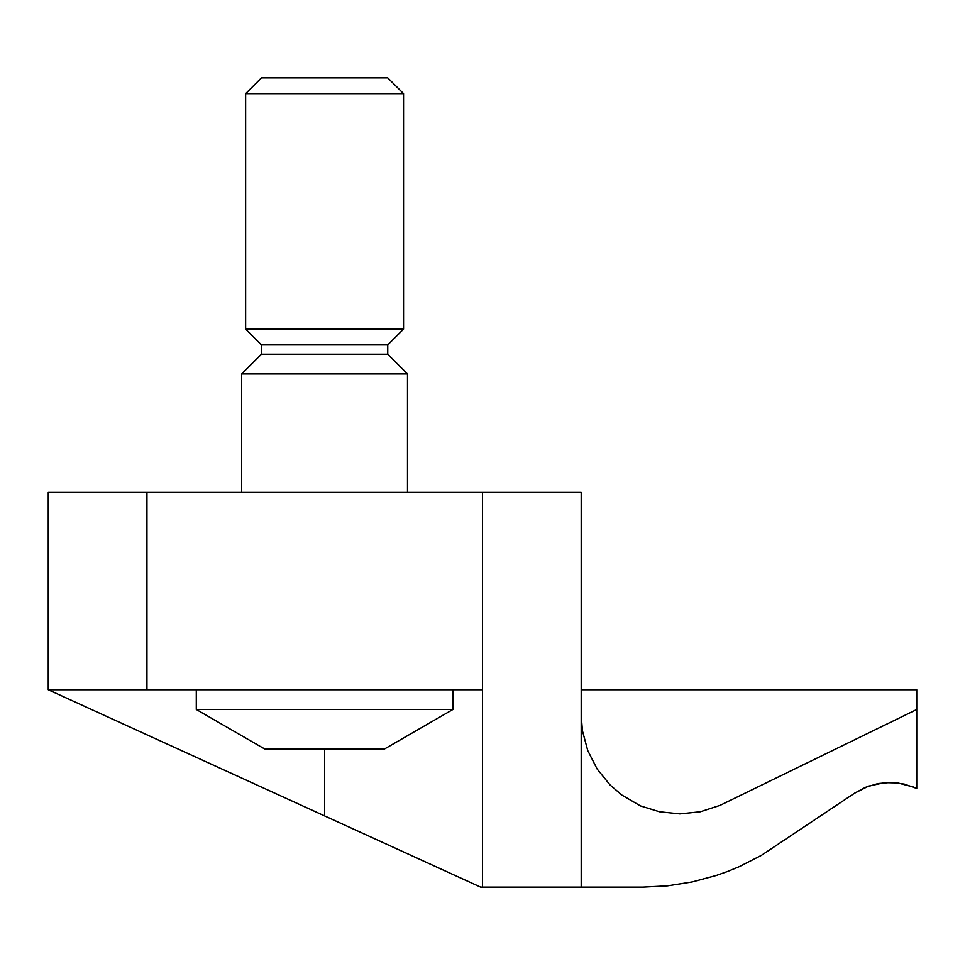 <?xml version="1.0" encoding="UTF-8"?>
<svg xmlns="http://www.w3.org/2000/svg" width="965" height="965" viewBox="0 0 965 965"><rect width="100%" height="100%" fill="white"/><g stroke="black" fill="none" stroke-linecap="round" stroke-linejoin="round"><path stroke-width="1.45" d="M261.431 77.863L387.749 77.863L403.551 93.653L245.641 93.653L261.431 77.863M261.431 354.203L387.749 354.203L407.495 373.938L241.684 373.938L261.431 354.203L261.431 344.903L387.749 344.903L403.551 329.113L403.551 93.653M387.749 354.203L387.749 344.903M261.431 344.903L245.641 329.113L403.551 329.113M245.641 329.113L245.641 93.653M407.495 492.367L407.495 373.938M241.684 492.367L241.684 373.938M196.293 709.492L452.887 709.492L384.516 748.973L264.663 748.973L196.293 709.492L196.293 689.758M452.887 709.492L452.887 689.758M48.25 689.758L48.25 492.367L146.945 492.367L146.945 689.758L48.25 689.758L480.642 887.137L642.883 887.137L667.647 885.846L692.134 881.962L716.078 875.545L727.767 871.407L739.226 866.667L761.313 855.412L854.532 793.23L865.376 787.368L878.017 783.556L891.178 782.446L904.277 784.099L916.75 788.453L916.75 689.758L581.195 689.758M916.75 709.492L720.023 805.377L700.409 811.746L679.891 813.905L659.372 811.746L640.41 805.896L621.87 795.064L610.097 785.003L597.118 768.972L587.745 750.577L582.414 730.65L581.195 715.21L581.195 887.137M854.532 793.23L868.464 786.161L884.567 782.651L897.776 782.929L913.722 787.114L897.776 782.929L884.567 782.651L868.464 786.161L854.532 793.23M146.945 492.367L581.195 492.367L581.195 715.21M482.5 492.367L482.5 887.137M146.945 689.758L482.5 689.758M324.59 815.908L324.59 748.973"/></g></svg>
